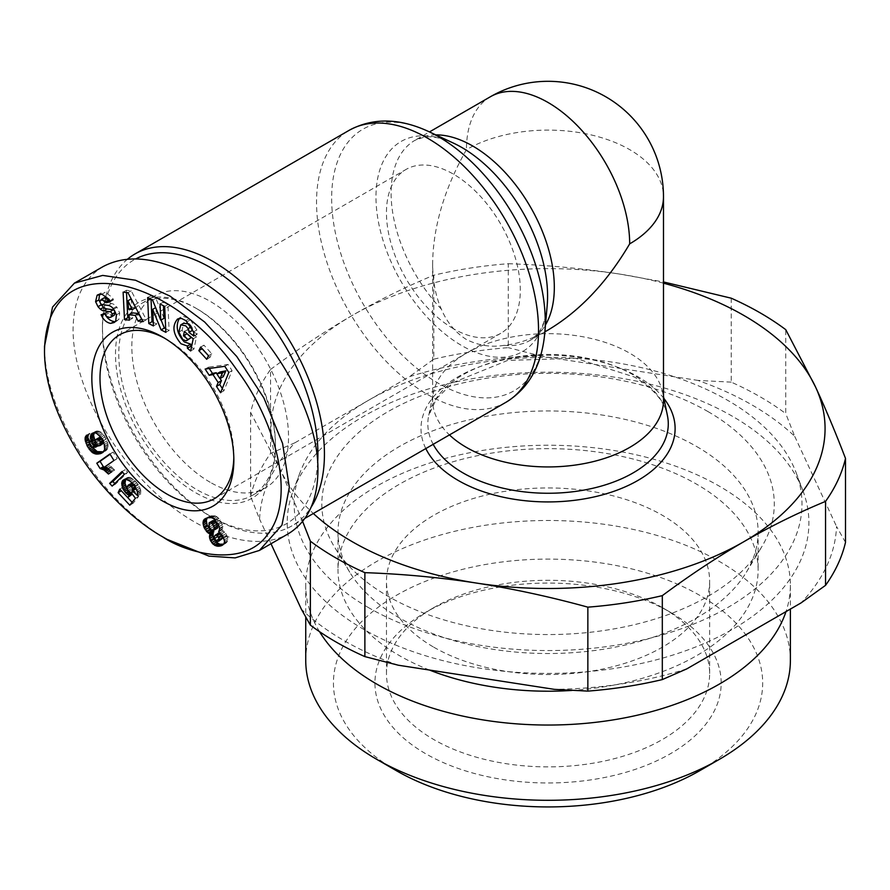 <?xml version="1.0" encoding="UTF-8"?>
<svg xmlns="http://www.w3.org/2000/svg" width="890" height="890" viewBox="0 0 890 890"><rect width="100%" height="100%" fill="white"/><g stroke="black" fill="none" stroke-linecap="round" stroke-linejoin="round"><path stroke-width="0.67" stroke-dasharray="4.45 3.34" d="M663.484 400.3A115.422 66.639 0 0 0 662.672 392.445A115.422 66.639 0 0 0 629.675 353.174A115.422 66.639 0 0 0 510.259 337.332A115.422 66.639 0 0 0 433.441 392.445A115.422 66.639 0 0 0 432.64 400.3A115.422 66.639 0 0 0 449.45 434.921M548.062 330.012C532.821 338.756 518.158 343.874 504.063 345.353C491.135 347.489 478.598 345.554 466.449 339.535C455.257 332.415 446.891 322.28 441.351 309.142C435.588 296.192 432.685 280.94 432.64 263.373C433.152 226.527 444.422 188.602 466.449 149.62A115.422 66.639 0 0 1 629.675 149.62A115.422 66.639 0 0 1 663.484 196.735M127.559 259.157A156.974 90.624 -120 0 0 102.45 325.84A156.974 90.624 -120 0 0 213.444 518.091L210.173 516.211A152.357 87.965 60 0 1 102.45 329.611A152.357 87.965 60 0 1 135.814 258.868M164.917 338.378A94.64 54.646 60 0 1 166.919 339.513L166.919 339.513A94.64 54.646 60 0 1 233.847 455.424A94.64 54.646 60 0 1 233.814 457.727M453.388 328.677A94.64 54.646 60 0 1 391.555 245.273A94.64 54.646 60 0 1 406.062 169.434A94.64 54.646 60 0 1 453.388 174.117A94.64 54.646 60 0 1 515.221 257.522A94.64 54.646 60 0 1 500.703 333.361A94.64 54.646 60 0 1 453.388 328.677M162.837 337.154L166.919 339.513L162.848 337.154M197.113 308.886A110.805 63.969 -120 0 0 141.721 303.39A110.805 63.969 -120 0 0 124.734 392.178A110.805 63.969 -120 0 0 197.113 489.823A110.805 63.969 -120 0 0 252.515 495.307A110.805 63.969 -120 0 0 275.466 444.588A110.805 63.969 -120 0 0 197.124 308.886A110.805 63.969 -120 0 0 197.113 308.886L195.489 307.94L197.113 308.886M210.173 482.28A110.805 63.969 60 0 1 137.794 384.647A110.805 63.969 60 0 1 154.771 295.858A110.805 63.969 60 0 1 210.173 301.343A110.805 63.969 60 0 1 282.564 398.987A110.805 63.969 60 0 1 265.576 487.776A110.805 63.969 60 0 1 210.173 482.28M195.489 307.94L195.489 307.94A113.108 65.304 60 0 1 275.466 446.469A113.108 65.304 60 0 1 195.489 492.648A113.108 65.304 60 0 1 115.5 354.12A113.108 65.304 60 0 1 195.489 307.94M113.709 309.186L116.968 307.306L116.379 306.583A8.533 4.928 -120 0 0 111.562 303.523L105.421 302.678A2.27 1.313 60 0 1 103.24 299.685A2.27 1.313 60 0 1 103.251 299.474L104.364 297.716M114.198 315.26L110.761 315.127L108.291 311.934L104.364 312.88L104.82 313.87M98.312 294.568L99.491 294.212M101.894 294.201L105.165 292.309L100.381 293.366M109.782 300.798L113.052 298.918L112.363 297.438L105.165 292.309M190.772 325.874L191.361 326.786A4.261 2.459 60 0 1 191.673 327.375M180.359 325.139L183.618 323.259L182.105 330.212L186.043 337.633L190.115 338.634M178.845 332.103L182.105 330.212M186.11 340.826L189.381 338.934M193.775 336.053L197.035 334.173A10.524 6.074 -120 0 0 197.157 332.693A10.524 6.074 -120 0 0 196.835 329.99L190.438 319.833L187.868 317.83L182.984 316.44L179.335 318.375M102.973 266.644C83.415 278.514 73.447 299.507 73.069 329.611C73.036 379.618 105.854 445.879 152.702 490.379C199.516 534.923 255.285 552.879 287.993 533.944M317.641 462.666A152.357 87.965 60 0 1 210.173 516.211L213.444 518.091A156.974 90.624 -120 0 0 291.931 525.868A156.974 90.624 -120 0 0 311.244 507M398.32 665.219A288.549 166.597 180 0 1 344.018 640.611A288.549 166.597 180 0 1 301.399 609.261M731.235 298.195L731.235 382.144A300.086 173.261 180 0 1 760.26 396.873A300.086 173.261 180 0 1 785.759 413.616L785.759 329.667M731.235 382.144L697.793 380.397A288.549 166.597 180 0 1 752.095 405.006A288.549 166.597 180 0 1 794.714 436.356L785.759 413.616M319.532 631.678A242.325 139.908 180 0 1 305.737 585.142A242.325 139.908 180 0 1 455.324 455.88A242.325 139.908 180 0 1 719.409 486.207A242.325 139.908 180 0 1 790.387 585.142A242.325 139.908 180 0 1 786.004 611.608M305.737 660.402A242.325 139.908 180 0 1 455.324 531.141A242.325 139.908 180 0 1 719.409 561.468A242.325 139.908 180 0 1 790.387 660.402M699.818 770.64A214.624 123.91 0 0 0 699.818 595.399A214.624 123.91 0 0 0 396.295 595.399A214.624 123.91 0 0 0 396.295 770.629L396.295 770.64M433.797 647.208A161.591 93.294 0 0 0 609.895 667.433A161.591 93.294 0 0 0 709.642 581.237A161.591 93.294 0 0 0 662.316 515.266A161.591 93.294 0 0 0 486.218 495.051A161.591 93.294 0 0 0 386.471 581.237A161.591 93.294 0 0 0 433.797 647.208M662.316 607.625A161.591 93.294 0 0 0 433.797 607.625A161.591 93.294 0 0 0 386.471 673.596A161.591 93.294 0 0 0 433.797 739.557A161.591 93.294 0 0 0 609.895 759.782A161.591 93.294 0 0 0 709.642 673.596A161.591 93.294 0 0 0 662.316 607.625L670.481 612.342A173.127 99.958 180 0 1 670.481 753.697A173.127 99.958 180 0 1 425.643 753.697A173.127 99.958 180 0 1 425.631 612.342A173.127 99.958 180 0 1 670.481 612.342L662.316 607.625M429.47 670.037A210.062 121.285 180 0 1 399.521 655.685A210.062 121.285 180 0 1 338 569.934A210.062 121.285 180 0 1 467.673 457.883A210.062 121.285 180 0 1 696.592 484.171A210.062 121.285 180 0 1 758.124 569.934A210.062 121.285 180 0 1 572.048 690.418M696.592 446.48A210.062 121.285 180 0 1 758.124 532.231A210.062 121.285 180 0 1 746.354 572.248A210.062 121.285 180 0 1 399.521 617.994A210.062 121.285 180 0 1 349.759 572.248A210.062 121.285 180 0 1 338 532.231A210.062 121.285 180 0 1 467.673 420.18A210.062 121.285 180 0 1 696.592 446.48M368.505 607.625A253.928 146.605 180 0 1 299.919 472.857A253.928 146.605 180 0 1 476.462 363.309A253.928 146.605 180 0 1 727.608 400.3A253.928 146.605 180 0 1 796.205 472.857A253.928 146.605 180 0 1 669.703 632.645A253.928 146.605 180 0 1 368.505 607.625M732.503 416.32A260.848 150.599 0 0 0 474.515 378.317A260.848 150.599 0 0 0 293.144 490.857A260.848 150.599 0 0 0 363.609 629.297A260.848 150.599 0 0 0 673.018 655.007A260.848 150.599 0 0 0 802.969 490.857A260.848 150.599 0 0 0 732.503 416.32M708.017 411.603A226.227 130.608 180 0 1 761.606 547.061A226.227 130.608 180 0 1 388.096 596.311A226.227 130.608 180 0 1 334.507 547.061A226.227 130.608 180 0 1 427.734 393.358A226.227 130.608 180 0 1 708.017 411.603M663.484 283.187A277.012 159.933 0 0 0 619.752 274.087A277.012 159.933 0 0 0 352.184 315.483A277.012 159.933 0 0 0 280.495 469.965A277.012 159.933 0 0 0 313.347 513.508M250.613 496.409A300.086 173.261 180 0 1 270.571 453.411L270.571 369.461A300.086 173.261 0 0 0 250.613 412.459L250.613 496.409L259.58 519.148A288.549 166.597 180 0 1 295.057 442.708L409.311 376.737A288.549 166.597 180 0 1 541.71 356.256L697.793 380.397M433.797 359.171A300.086 173.261 180 0 1 508.268 347.656L508.268 263.707A300.086 173.261 0 0 0 433.797 275.221L433.797 359.171L409.311 376.737M508.268 263.707C546.026 264.998 583.184 268.457 619.752 274.087L663.484 281.941M845.5 542.355L836.533 526.468A288.549 166.597 180 0 1 801.067 602.908M794.714 436.356L836.533 526.468M270.571 369.461C298.206 348.958 325.417 330.969 352.184 315.483C378.951 300.052 406.163 286.636 433.797 275.221M541.71 356.256L508.268 347.656M302.611 521.44L280.495 469.965L250.613 412.459M295.057 442.708L270.571 453.411M271.005 543.757L259.58 519.148M686.802 668.88A288.549 166.597 180 0 1 554.403 689.361M223.59 544.168L227.262 541.743L227.718 537.883L225.927 533.588L221.933 529.984L222.845 526.413L220.197 519.971L216.837 516.667L214.579 515.755L210.83 515.911L207.159 517.913M222.778 544.936L224.669 543.846M222.5 545.17L225.76 543.278M223.368 544.469L226.627 542.577M223.991 543.623L227.262 541.743M224.302 542.833L227.562 540.953M224.569 541.365L227.829 539.485M224.447 539.763L227.718 537.883M223.969 538.061L227.228 536.169M223.624 537.193L226.883 535.313M222.667 535.48L225.927 533.588M221.465 533.967L224.725 532.087M221.388 533.889L224.658 532.009M220.142 532.798L223.401 530.918M218.662 531.875L221.933 529.984M218.918 531.519L222.177 529.628M219.463 530.329L222.734 528.438M219.619 528.916L222.878 527.025M219.574 528.293L222.845 526.413M219.218 526.557L222.489 524.677M218.506 524.655L221.777 522.775M217.961 523.565L221.221 521.673M216.926 521.851L220.197 519.971M215.736 520.372L219.007 518.492M214.913 519.56L218.184 517.68M213.578 518.558L216.837 516.667M212.154 517.88L215.413 516M211.319 517.635L214.579 515.755M210.14 517.535L213.411 515.644M208.839 517.58L212.109 515.699M207.57 517.791L210.83 515.911M206.369 518.158L209.628 516.267M205.267 518.659L208.527 516.779M205.902 518.369L207.659 517.357M218.195 541.454L221.465 539.574L219.63 539.029L218.028 536.859L217.549 534.49L218.629 533.255M217.683 541.487L220.954 539.596M216.359 540.909L219.63 539.029M215.803 540.386L219.073 538.495M214.768 538.739L218.028 536.859M214.479 538.027L217.75 536.136M214.29 536.381L217.549 534.49M214.434 535.936L217.694 534.056M216.626 528.816L214.568 528.07L212.51 525.189L212.41 520.895M212.109 530.496L215.369 528.604M211.297 529.951L214.568 528.07M210.107 528.638L213.366 526.747M209.25 527.08L212.51 525.189M208.672 525.267L211.942 523.387M208.627 523.965L211.898 522.074M109.014 469.475L111.717 472.156L114.665 470.076L108.613 464.647L117.202 458.584L113.175 452.076L110.093 454.245M108.458 474.036L111.717 472.156M111.395 471.967L114.665 470.076M110.627 471.122L113.898 469.241M109.403 469.853L112.663 467.962M108.313 468.819L111.584 466.939M107.901 468.452L111.172 466.571M106.689 467.484L109.948 465.603M105.343 466.527L108.613 464.647M113.942 460.475L117.202 458.584M109.915 453.956L113.175 452.076M121.963 471.555L125.223 469.675L122.575 472.223M114.788 483.548L115.411 484.216L127.704 472.334L125.223 469.675M112.151 486.096L115.411 484.216M124.444 474.225L127.704 472.334M89.601 444.778L90.524 444.243L92.226 447.136M90.747 446.291L91.414 445.901M103.474 451.842L106.622 450.106L107.901 447.803L107.968 444.11L106.199 439.059L103.184 434.109L99.791 431.416L96.454 431.027L94.229 432.785M103.196 452.131L103.919 451.708M105.888 450.752L104.987 451.263M103.362 451.986L106.622 450.106M103.93 451.263L107.201 449.383M104.186 450.863L107.445 448.972M104.642 449.684L107.901 447.803M104.864 448.438L108.124 446.546M104.853 447.069L108.113 445.178M104.697 445.99L107.968 444.11M104.308 444.466L107.568 442.586M103.718 442.797L106.978 440.917M102.94 440.951L106.199 439.059M101.037 437.502L103.574 439.938L102.695 440.45L105.966 438.581M101.827 438.759L105.087 436.868M100.882 437.257L104.141 435.377M99.914 436L103.184 434.109M99.013 435.054L102.283 433.174M97.811 434.053L101.082 432.173M96.521 433.308L99.791 431.416M95.441 432.929L98.712 431.049M94.284 432.774L97.544 430.882M93.183 432.907L96.454 431.027M93.061 432.941L96.32 431.06M92.071 433.374L95.341 431.483M93.317 432.896L94.585 432.162M94.874 440.428L98.846 445.289L95.909 445.367L93.739 444.21L92.504 441.195L93.372 439.972L89.712 433.33L88.377 435.789L88.499 438.948M94.696 442.185L95.541 441.696M95.364 443.765L96.509 443.098M96.22 444.967L97.544 444.199M97.755 445.923L98.846 445.289M95.163 447.225L98.434 445.345M93.761 447.336L97.032 445.445M92.638 447.247L95.909 445.367M91.837 447.036L95.097 445.145M91.715 446.98L94.985 445.089M90.48 446.101L93.739 444.21M89.579 444.733L92.838 442.853M89.534 444.633L92.794 442.753M89.234 443.087L92.504 441.195M89.356 442.708L92.616 440.828M90.101 441.863L93.372 439.972M86.452 435.221L89.712 433.33M86.508 435.31L89.478 433.597M86.73 435.722L88.822 434.509M87.075 436.356L88.433 435.577M87.153 436.501L88.377 435.789M87.698 437.491L88.277 437.157M89.668 442.352L90.524 444.243M89.401 443.921L90.157 443.487M103.574 439.938L103.785 442.986M103.207 441.585L103.974 441.151M103.429 443.598L101.226 444.132L99.257 442.875L97.956 440.328L98.523 437.969M102.417 444.11L99.157 446.001L102.472 444.099M97.967 446.024L101.226 444.132M96.832 445.512L100.092 443.632M95.987 444.766L99.257 442.875M95.074 443.32L98.334 441.429M94.696 442.219L97.956 440.328M94.696 440.795L97.956 438.904M94.707 440.672L97.978 438.792M101.905 438.915L102.628 438.503M130.975 495.708L123.065 487.219L121.374 490.791L127.715 497.588M132.121 502.327L133.044 503.317L138.707 496.364L134.768 491.313L132.988 490.813L130.941 488.744L130.185 485.718L131.397 483.292M129.784 505.209L133.044 503.317M135.436 498.255L138.707 496.364M131.509 493.205L134.768 491.313M131.197 493.16L134.457 491.28M126.947 488.354L130.652 492.526L130.04 492.871L133.289 490.991M129.729 492.693L132.988 490.813M128.505 491.703L131.764 489.823M127.682 490.624L130.941 488.744M127.014 489.111L130.285 487.219M126.97 488.91L130.24 487.019M126.925 487.598L130.185 485.718M127.337 486.263L130.608 484.371M127.415 486.096L130.685 484.205M132.265 482.992L134.868 484.805L135.781 487.831M132.543 483.515L133.111 483.192M133.489 484.583L134.312 484.104M134.045 485.284L134.868 484.805M136.86 490.023L140.898 493.794L140.631 489.723L138.384 484.861L134.802 480.555L129.951 477.34L127.726 477.396L125.701 479.109M137.627 495.674L140.898 493.794M137.705 494.228L140.976 492.337M137.605 492.804L140.865 490.924M137.371 491.603L140.631 489.723M136.826 489.934L140.097 488.054M136.815 489.901L140.086 488.02M136.103 488.354L139.374 486.474M135.124 486.752L138.384 484.861M134.601 485.984L137.861 484.104M133.544 484.649L136.804 482.758M132.276 483.214L135.547 481.334M131.531 482.447L134.802 480.555M130.24 481.256L133.5 479.365M129.039 480.344L132.299 478.453M127.904 479.677L131.175 477.797M126.68 479.221L129.951 477.34M125.523 479.087L128.794 477.196M124.466 479.276L127.726 477.396M123.554 479.732L126.825 477.852M124.9 479.198L126.057 478.531M128.271 491.402L128.994 490.991M128.694 491.859L129.417 491.447M130.652 492.526L132.232 494.128M119.805 489.111L123.065 487.219M44.5 346.11C44.544 380.241 57.616 417.755 83.727 458.628C113.686 503.54 148.819 529.261 166.919 539.296M193.475 331.558L197.035 334.173M193.709 336.342L196.979 334.462M193.564 331.87L196.835 329.99M187.167 321.713L190.438 319.833M191.484 347.044L193.942 349.069L196.468 336.909L187.623 329.611L186.811 333.516M190.671 350.96L193.942 349.069M193.208 338.79L196.468 336.909M184.352 331.492L187.623 329.611M114.643 310.732A2.27 1.313 60 0 1 115.355 312.134M105.031 313.814L108.291 311.934M101.104 314.76L104.364 312.88M115.678 321.268L118.937 319.377L119.694 312.969L116.968 307.306M115.611 321.346L118.937 319.377M116.434 314.849L119.694 312.969M109.77 300.776L113.486 299.874L113.052 298.918M110.215 301.766L113.486 299.874M160.044 303.98L163.304 302.099L163.471 305.748M164.027 318.297L155.839 298.239L150.888 295.68L151.055 299.34M152.568 300.119L155.839 298.239M147.629 297.572L150.888 295.68M153.258 322.28L156.685 324.049L155.95 307.439L161.079 320M153.425 325.94L156.685 324.049M165.673 328.699L169.111 330.468L167.954 304.491L163.304 302.099M165.84 332.348L169.111 330.468M164.683 306.382L167.954 304.491M200.684 347.055L203.944 345.164L202.163 348.68M208.494 355.789L209.973 357.413L211.798 353.808L203.944 345.164M206.714 359.304L209.973 357.413M208.538 355.7L211.798 353.808M205.145 369.061L208.405 367.181L209.261 368.493M216.938 373.778L220.075 378.561M222.322 388.463L223.868 390.832L232.067 370.585L228.051 364.444L208.405 367.181M220.598 392.713L223.868 390.832M228.808 372.465L232.067 370.585M224.792 366.324L228.051 364.444M223.223 376.748L220.086 371.953M129.217 317.886L132.655 318.264L132.243 312.835M129.395 320.144L132.655 318.264M141.822 319.265L146.327 319.766L131.219 290.808L126.391 290.285L126.502 292.532M143.067 321.646L146.327 319.766M127.949 292.699L131.219 290.808M123.12 292.165L126.391 290.285M135.58 307.684L131.82 307.272L131.186 298.906M128.561 309.153L131.82 307.272M506.021 402.258A156.974 90.624 60 0 1 427.534 394.493A156.974 90.624 60 0 1 324.995 256.164A156.974 90.624 60 0 1 349.047 130.385M428.268 131.364A151.044 87.209 -120 0 0 331.77 204.311A151.044 87.209 -120 0 0 438.459 383.345A151.044 87.209 -120 0 0 544.769 333.172M504.063 345.353A115.422 66.639 -120 0 0 530.418 340.203L537.371 334.162C542.399 328.454 545.67 318.831 547.205 305.315A121.34 70.054 60 0 1 461.788 345.62A121.34 70.054 60 0 1 376.081 201.796A121.34 70.054 60 0 1 453.6 143.19C441.14 137.761 431.183 135.792 423.74 137.271L414.996 140.286A115.422 66.639 -120 0 0 441.351 309.142M490.346 96.776A115.422 66.639 -120 0 0 466.449 149.62M435.789 134.88A115.422 66.639 -120 0 0 414.996 140.286L429.47 131.931M99.98 301.365L103.251 299.474M433.185 444.31A120.228 69.409 180 0 1 428.668 415.663A120.228 69.409 180 0 1 508.691 358.258A120.228 69.409 180 0 1 633.068 374.757A120.228 69.409 180 0 1 667.444 415.663C664.663 401.535 653.66 388.663 634.437 377.037L575.541 358.281L507.623 360.428L452.966 382.656L436.434 398.698L428.668 415.663L433.441 392.445M663.907 398.442A127.059 73.358 0 0 0 637.896 376.704A127.059 73.358 0 0 0 483.748 365.301A127.059 73.358 0 0 0 425.809 448.571M185.832 320.611L189.092 318.72M105.521 314.904L108.791 313.024M113.119 308.463L116.379 306.583M108.291 305.415L111.562 303.523M102.161 304.569L105.421 302.678M544.891 331.848L530.418 340.203A115.422 66.639 -120 0 0 545.492 324.895M432.64 400.3L432.64 263.373M119.605 334.818L406.062 169.434M233.847 455.424L233.847 460.13M141.721 303.39L154.771 295.858M275.466 444.588L275.466 446.469M305.737 585.142L305.737 617.07M386.471 673.596L386.471 581.237M758.124 532.231L758.124 569.934M299.919 472.857L293.144 490.857M746.354 572.248L761.606 547.061M662.672 392.445L663.484 396.361M349.759 572.248L334.507 547.061M796.205 472.857L802.969 490.857M338 532.231L338 569.934M433.797 607.625L425.631 612.342M709.642 673.596L709.642 581.237M790.387 585.142L790.387 609.083M102.45 329.611L102.45 325.84M177.566 319.009L180.826 317.118M100.959 292.988L97.689 294.868M114.154 322.536L117.424 320.645M252.515 495.307L265.576 487.776M214.245 498.745L500.703 333.361M304.947 518.347L291.931 525.868"/><path stroke-width="1.33" d="M449.45 434.921A115.422 66.639 0 0 0 466.449 447.414A115.422 66.639 0 0 0 592.228 461.866A115.422 66.639 0 0 0 663.484 400.3L663.484 196.735A115.422 115.422 0 0 0 490.346 96.776L429.47 131.931M311.244 507A156.974 90.624 -120 0 0 213.444 261.76A156.974 90.624 -120 0 0 134.957 253.984A156.974 90.624 -120 0 0 127.559 259.157M233.814 457.727A94.64 54.646 60 0 1 214.245 498.745A94.64 54.646 60 0 1 166.919 494.061A94.64 54.646 60 0 1 105.087 410.657A94.64 54.646 60 0 1 119.605 334.818A94.64 54.646 60 0 1 164.917 338.378M162.848 337.154L162.837 337.154A100.414 57.972 60 0 1 233.847 460.13A100.414 57.972 60 0 1 162.837 501.126A100.414 57.972 60 0 1 91.837 378.15A100.414 57.972 60 0 1 162.837 337.154M110.583 323.393C106.778 322.647 103.774 320.1 101.549 315.739L101.104 314.76L105.031 313.814L106.689 316.451L109.737 317.519L110.927 317.14L112.129 314.159A2.27 1.313 -120 0 0 110.004 311.7L103.741 310.832A8.533 4.928 60 0 1 100.336 309.175L97.989 306.683L95.586 301.632L97.121 295.246L101.894 294.201L109.092 299.318L110.215 301.766L106.377 302.689L105.932 301.71L101.093 299.596L99.98 301.365A2.27 1.313 -120 0 0 99.98 301.577A2.27 1.313 -120 0 0 102.161 304.569L108.291 305.415A8.533 4.928 60 0 1 113.119 308.463L116.434 314.849L115.678 321.268L114.154 322.536L110.583 323.393L115.611 321.346M104.82 313.87C107.045 318.22 110.049 320.767 113.853 321.501M97.121 295.246L98.312 294.568M99.491 294.212L98.901 299.897L101.249 304.803L103.596 307.284A8.533 4.928 -120 0 0 107 308.952L113.275 309.82A2.27 1.313 60 0 1 114.643 310.732M191.673 327.375A4.261 2.459 60 0 1 192.262 329.79A4.261 2.459 60 0 1 192.196 330.479L193.475 331.558M187.412 346.032L181.015 343.774C172.949 334.184 171.792 325.929 177.566 319.009L181.504 318.409L185.832 320.611L193.564 331.87A10.524 6.074 60 0 1 193.898 334.573A10.524 6.074 60 0 1 193.775 336.053L188.925 332.359A4.261 2.459 -120 0 0 188.992 331.67A4.261 2.459 -120 0 0 188.09 328.666L185.799 325.862L180.781 324.85L178.845 332.103L182.784 339.524L186.11 340.826L187.923 339.502L183.462 335.808L184.352 331.492L193.208 338.79L190.671 350.96L187.423 348.279L187.412 346.032L190.683 344.141L190.683 346.388L191.484 347.044M183.618 323.259L189.069 323.982L190.772 325.874M186.811 333.516L191.194 337.61L186.844 340.514M179.335 318.375C175.363 326.007 177.01 333.85 184.274 341.894L190.683 344.141M166.919 539.296L162.837 536.937C185.387 552.79 244.572 569.389 268.268 533.499C295.636 498.456 276.801 422.728 236.662 369.706C169.367 272.44 46.413 245.773 44.5 350.827C44.489 383.39 57.06 419.368 82.203 458.784C111.117 502.16 145.27 527.214 162.837 536.937L166.919 539.296L208.972 556.116L235.16 557.897L259.435 550.432L281.952 525.133L289.339 487.464L282.564 443.365L263.863 397.941L236.762 356.49L204.622 321.991L170.124 296.159L135.425 280.216L102.684 275.411L74.404 283.131L52.543 307.083L44.5 346.299M259.435 550.432L287.993 533.944C307.551 522.063 317.53 501.081 317.908 470.977C319.276 406.274 260.926 314.192 195.489 277.78C158.565 257.221 127.726 253.505 102.973 266.644L74.404 283.131M135.814 258.868A152.357 87.965 60 0 1 210.173 267.412A152.357 87.965 60 0 1 317.641 462.666M364.878 656.609A300.086 173.261 180 0 1 335.864 641.89A300.086 173.261 180 0 1 310.365 625.136L310.365 541.187A300.086 173.261 0 0 0 335.864 557.941A300.086 173.261 0 0 0 364.878 572.659L364.878 656.609L398.32 665.219L554.403 689.361L587.856 691.107L587.856 607.158A300.086 173.261 0 0 0 662.316 595.633L662.316 679.582A300.086 173.261 180 0 1 587.856 691.107M786.004 611.608A242.325 139.908 180 0 1 619.095 718.898A242.325 139.908 180 0 1 376.715 684.065A242.325 139.908 180 0 1 319.532 631.678M790.387 609.083L790.387 660.402A242.325 139.908 180 0 1 719.409 759.326A242.325 139.908 180 0 1 376.715 759.326A242.325 139.908 180 0 1 376.704 759.326A242.325 139.908 180 0 1 305.737 660.402L305.737 617.07M396.295 770.629A214.624 123.91 0 0 0 396.295 770.64L376.715 759.326L396.295 770.64A214.624 123.91 0 0 0 699.818 770.64L719.409 759.326M572.048 690.418A210.062 121.285 180 0 1 429.47 670.037M313.347 513.508A277.012 159.933 0 0 0 352.184 541.654A277.012 159.933 0 0 0 476.361 583.05C439.793 577.421 402.636 573.961 364.878 572.659M663.484 281.941L731.235 298.195A300.086 173.261 0 0 1 760.26 312.913A300.086 173.261 0 0 1 785.759 329.667L815.629 387.172A277.012 159.933 0 0 0 743.929 315.483A277.012 159.933 0 0 0 663.484 283.187M587.856 607.158C550.098 596.767 512.929 588.735 476.361 583.05A277.012 159.933 0 0 0 743.929 541.654A277.012 159.933 0 0 0 815.629 387.172C825.431 408.321 835.387 432.062 845.5 458.406L845.5 542.355A300.086 173.261 180 0 1 825.542 585.342L825.542 501.393A300.086 173.261 0 0 0 845.5 458.406M825.542 501.393C797.907 512.807 770.707 526.224 743.929 541.654C717.162 557.14 689.961 575.129 662.316 595.633M662.316 679.582L686.802 668.88L801.067 602.908L825.542 585.342M310.365 625.136L301.399 609.261L271.005 543.757M310.365 541.187L302.611 521.44M208.104 532.954L204.266 527.948L203.031 523.309L203.309 520.928L204.4 519.237L207.57 517.791L211.319 517.635L213.578 518.558L218.506 524.655L219.619 528.916L218.662 531.875L222.667 535.48L224.569 541.365L223.991 543.623L222.5 545.17L217.727 546.271L212.944 544.046L210.329 540.274L209.45 536.748L210.018 533.878L208.104 532.954L211.364 531.063L213.277 531.986L212.966 536.592L216.214 542.166L219.708 544.179L223.59 544.168M209.517 533.689L212.788 531.808M210.018 533.878L213.277 531.986M209.573 535.246L212.844 533.355M209.45 536.648L212.71 534.768M209.45 536.748L212.71 534.857M209.695 538.472L212.966 536.592M210.329 540.274L213.589 538.383M210.741 541.109L214.012 539.229M211.742 542.7L215.002 540.82M212.944 544.046L216.214 542.166M214.357 545.136L217.627 543.245M215.258 545.648L218.517 543.768M216.448 546.059L219.708 544.179M217.727 546.271L220.987 544.38M219.073 546.271L222.333 544.391M220.264 546.071L223.535 544.191M221.399 545.737L222.778 544.936M204.4 519.237L205.902 518.369M203.921 519.782L207.159 517.913M207.181 517.913L206.302 520.428L207.092 524.944L211.364 531.063M203.309 520.928L206.569 519.048M203.042 522.308L206.302 520.428M203.031 523.309L206.291 521.429M203.276 525.011L206.536 523.131M203.821 526.824L207.092 524.944M204.266 527.948L207.537 526.057M205.234 529.795L208.505 527.904M206.358 531.352L209.628 529.461M206.836 531.864L210.096 529.984M217.683 541.487L219.24 540.252L218.773 537.816L217.238 535.691L215.358 535.146L214.29 536.381L214.479 538.027L215.803 540.386L217.683 541.487M215.358 535.146L218.629 533.255L221.677 535.235L222.5 538.361L218.629 541.265M216.76 535.402L220.03 533.51M217.238 535.691L220.498 533.811M218.417 537.115L221.677 535.235M218.773 537.816L222.033 535.936M219.263 539.585L222.533 537.693M219.24 540.252L222.5 538.361M212.944 520.606L216.014 522.441L217.694 527.347L213.366 530.696L214.434 529.227L213.756 526.034L211.72 523.242L209.673 522.486L212.944 520.606L209.139 522.775L209.25 527.08L211.297 529.951L213.366 530.696M210.34 522.497L213.611 520.617M211.72 523.242L214.991 521.362M212.755 524.321L216.014 522.441M213.756 526.034L217.027 524.154M214.334 527.659L217.594 525.768M214.434 529.227L217.694 527.347M214.212 530.006L217.483 528.115M96.788 463.212L109.915 453.956L113.942 460.475L105.343 466.527L111.395 471.967L108.458 474.036L103.896 469.931L100.092 468.541L96.788 463.212L100.058 461.32L103.362 466.66L109.014 469.475M100.092 468.541L103.362 466.66M100.181 468.552L103.44 466.672M101.382 468.774L104.653 466.883M102.628 469.241L105.888 467.361M103.896 469.931L107.156 468.051M104.709 470.499L107.968 468.618M105.854 471.455L109.114 469.575M107.123 472.635L110.304 470.788M110.093 454.245L100.058 461.32M122.575 472.223L112.897 481.512L114.788 483.548M109.637 483.392L121.963 471.555L124.444 474.225L112.151 486.096L109.637 483.392L112.897 481.512M101.716 453.155L96.198 454.089L92.427 452.609L87.264 446.135L89.601 444.778M88.154 447.781L90.747 446.291M92.226 447.136L97.255 451.608L103.474 451.842M89.122 449.272L92.393 447.381M90.157 450.574L93.428 448.682M91.27 451.686L94.529 449.795M92.427 452.609L95.686 450.729M92.938 452.932L96.198 451.052M93.984 453.488L97.255 451.608M95.063 453.867L98.334 451.986M96.198 454.089L99.469 452.198M97.388 454.156L100.659 452.265M98.634 454.056L101.905 452.176M99.925 453.811L103.184 451.931M100.659 453.6L103.196 452.131M87.264 446.135L85.017 439.037L86.452 435.221L90.101 441.863L89.234 443.087L90.48 446.101L92.638 447.247L95.575 447.18L92.271 443.587L90.324 437.413L92.071 433.374L94.284 432.774L96.521 433.308L100.882 437.257L104.308 444.466L104.642 449.684L102.617 452.632M91.314 434.053L93.317 432.896M94.229 432.785L93.595 435.533L94.874 440.428M90.769 434.988L94.04 433.107M90.424 436.133L93.695 434.253M90.324 437.413L93.595 435.533M90.457 438.892L93.728 437.001M90.847 440.439L94.117 438.559M91.503 442.096L94.763 440.216M92.271 443.587L94.696 442.185M93.25 444.989L95.364 443.765M94.284 446.09L96.22 444.967M95.575 447.18L97.755 445.923M85.562 436.389L86.73 435.722M85.162 437.457L87.075 436.356M85.117 437.68L87.153 436.501M85.017 439.037L87.698 437.491M85.184 440.617L88.399 438.759M88.499 438.948L89.668 442.352M85.496 441.852L88.755 439.972M86.074 443.476L89.345 441.585M86.897 445.367L89.401 443.921M100.314 441.818L97.533 439.293L95.252 439.849L95.074 443.32L97.967 446.024L100.17 445.478L100.314 441.818L102.695 440.45M100.704 443.031L103.207 441.585M100.726 444.488L103.707 442.764M100.692 444.577L103.73 442.82M103.785 442.986L100.17 445.478M95.252 439.849L99.535 437.446L101.037 437.502M96.265 439.326L99.535 437.446M96.32 439.315L99.58 437.435M97.533 439.293L100.804 437.402M98.634 439.749L101.427 438.136M99.368 440.383L101.905 438.915M132.232 494.128L127.704 497.588L129.273 495.63L125.724 492.882L122.764 488.543L121.819 482.469L122.787 480.422L125.523 479.087L130.24 481.256L134.601 485.984L137.371 491.603L137.627 495.674L132.421 490.813L132.354 488.276L131.041 485.996L129.84 485.072L128.127 485.172L126.925 487.598L127.682 490.624L129.729 492.693L131.509 493.205L135.436 498.255L129.784 505.209L118.114 492.671L119.805 489.111L132.121 502.327M118.114 492.671L121.374 490.791M128.127 485.172L132.109 483.036L128.994 484.872M129.84 485.072L132.543 483.515M131.041 485.996L133.489 484.583M131.598 486.685L134.045 485.284M132.354 488.276L135.08 486.697M132.554 489.367L135.636 487.587M135.781 487.831L135.68 488.922L136.86 490.023M132.421 490.813L135.68 488.922M122.787 480.422L124.9 479.198M125.701 479.109L125.023 483.337L126.947 488.354M122.197 481.368L125.468 479.488M121.819 482.469L125.078 480.578M121.641 483.76L124.912 481.879M121.763 485.217L125.023 483.337M122.119 486.808L125.379 484.928M122.164 486.997L125.434 485.106M122.764 488.543L126.024 486.652M123.554 490.034L126.814 488.154M124.533 491.469L127.337 489.856M125.724 492.882L128.271 491.402M126.146 493.327L128.694 491.859M127.381 494.406L130.04 492.871M127.982 494.851L130.986 493.116M129.273 495.63L132.121 493.983M129.395 320.144L124.489 319.61L123.12 292.165L127.949 292.699L143.067 321.646L138.095 321.101L135.247 315.416L128.983 314.726L129.395 320.144M209.217 375.302L205.145 369.061L224.792 366.324L228.808 372.465L220.598 392.713L216.459 386.382L218.184 382.555L212.977 374.579L209.217 375.302L212.488 373.422L216.237 372.699L216.938 373.778M198.848 350.66L200.684 347.055L208.538 355.7L206.714 359.304L198.848 350.66L202.119 348.769L208.494 355.789M160.767 320.178L160.044 303.98L164.683 306.382L165.84 332.348L161.09 329.901L152.691 309.331L153.425 325.94L148.786 323.537L147.629 297.572L152.568 300.119L160.767 320.178L164.027 318.297L163.471 305.748M188.925 332.393L192.184 330.502M187.423 348.279L190.683 346.388M183.462 335.808L186.722 333.928M187.923 339.502L191.194 337.61M97.989 306.683L101.249 304.803M115.355 312.134A2.27 1.313 60 0 1 115.389 312.279L114.198 315.26L110.927 317.14M101.093 299.596L104.364 297.716L109.77 300.776M106.377 302.689L109.637 300.798M151.055 299.34L152.045 321.657L153.258 322.28M148.786 323.537L152.045 321.657M152.691 309.331L155.639 307.628M161.079 320L164.35 328.01L165.673 328.699M161.09 329.901L164.35 328.01M209.261 368.493L212.488 373.422M212.977 374.579L216.237 372.699M220.075 378.561L221.454 380.675L219.73 384.502L222.322 388.463M218.184 382.555L221.454 380.675M216.459 386.382L219.73 384.502M219.952 378.628L223.223 376.748L225.882 370.841L220.086 371.953L216.826 373.845L219.952 378.628L222.611 372.732L216.826 373.845M222.611 372.732L225.882 370.841M124.489 319.61L127.76 317.719L129.217 317.886M128.983 314.726L132.243 312.835L138.506 313.525L141.822 319.265M135.247 315.416L138.506 313.525M138.095 321.101L141.354 319.221M126.502 292.532L127.76 317.719M132.321 309.564L135.58 307.684L131.186 298.906L127.926 300.787L128.561 309.153L132.321 309.564L127.926 300.787M544.891 331.848L548.062 330.012C579.713 311.144 606.924 282.419 629.675 243.86A115.422 66.639 -120 0 0 548.062 102.495A115.422 66.639 -120 0 0 490.346 96.776M629.675 243.86A115.422 66.639 0 0 0 663.484 196.735M134.957 253.984L349.047 130.385A156.974 90.624 60 0 1 427.534 138.15A156.974 90.624 60 0 1 530.084 276.478A156.974 90.624 60 0 1 506.021 402.258L304.947 518.347M544.769 333.172A151.044 87.209 -120 0 0 438.459 136.693A151.044 87.209 -120 0 0 428.268 131.364L453.6 143.19A121.34 70.054 60 0 1 461.788 147.462A121.34 70.054 60 0 1 547.194 305.337L544.769 333.172C541.776 365.223 528.86 388.251 506.021 402.258M545.492 324.895A115.422 66.639 -120 0 0 472.712 146.005A115.422 66.639 -120 0 0 435.789 134.88M188.09 328.666L191.339 326.797M663.484 396.361L667.444 415.663A120.228 69.409 180 0 1 600.539 486.296A120.228 69.409 180 0 1 463.045 472.924A120.228 69.409 180 0 1 433.185 444.31M425.809 448.571A127.059 73.358 0 0 0 458.216 480.444A127.059 73.358 0 0 0 620.252 488.933A127.059 73.358 0 0 0 663.907 398.442M188.925 332.359L192.196 330.479M95.63 301.777L98.901 299.897M100.336 309.175L103.596 307.284M103.741 310.832L107 308.952M110.004 311.7L113.275 309.82M112.129 314.159L115.389 312.279M101.493 315.627L104.364 313.97M105.932 301.71L109.192 299.819M180.781 324.85L184.052 322.959M44.5 346.121L44.5 350.827M349.047 130.385C372.654 117.614 399.054 117.936 428.268 131.364"/></g></svg>
